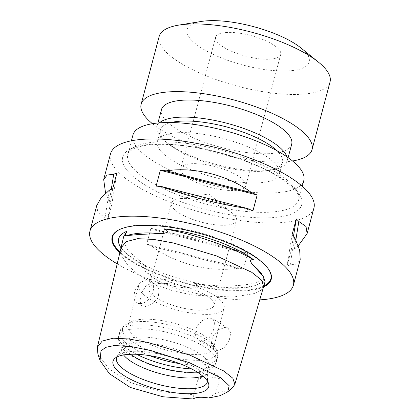 <?xml version="1.0" encoding="UTF-8"?>
<svg xmlns="http://www.w3.org/2000/svg" width="420" height="420" viewBox="0 0 420 420"><rect width="100%" height="100%" fill="white"/><g stroke="black" fill="none" stroke-linecap="round" stroke-linejoin="round"><path stroke-width="0.32" stroke-dasharray="2.1 1.58" d="M265.094 281.663L263.56 283.117C262.81 283.668 262.327 283.311 262.117 282.051L264.196 278.812C258.914 282.502 249.722 284.765 236.623 285.611C223.514 286.451 209.365 285.689 194.166 283.316C195.93 283.799 197.022 284.765 197.453 286.209C195.248 287.621 192.78 288.167 190.045 287.842C172.567 287.921 158.314 282.98 147.284 273.01C145.441 271.745 144.17 269.903 143.477 267.482C144.317 266.474 145.367 266.259 146.633 266.826A75.511 23.835 14.9 0 1 137.246 261.66A75.511 23.835 14.9 0 1 121.023 247.826M146.633 266.826L128.405 250.997L124.215 243.264L123.737 236.423M232.827 387.314L226.081 390.894L215.602 393.362L219.991 378.814C218.421 375.338 215.628 373.317 211.617 372.745L206.929 374.246L197.788 380.242L193.904 394.753L160.865 391.655L131.019 382.783L109.011 368.975L97.897 354.034M208.756 398.003L215.602 393.362M217.938 350.721L214.321 349.87L211.145 344.6L212.515 336.913L217.886 330.278L224.621 327.427L228.086 328.183L230.69 333.097L229.184 340.688L224.311 347.655L217.938 350.721M264.196 278.812A75.511 23.835 14.9 0 1 260.804 282.707A75.511 23.835 14.9 0 1 194.166 283.316M188.963 178.647A33.684 10.631 -165.1 0 0 223.655 189.956A33.684 10.631 -165.1 0 0 245.789 185.745A33.684 10.631 -165.1 0 0 237.515 175.529A33.684 10.631 -165.1 0 0 202.823 164.22A33.684 10.631 -165.1 0 0 180.689 168.425A33.684 10.631 -165.1 0 0 188.963 178.647M223.892 47.387A33.684 10.631 -165.1 0 0 258.584 58.695A33.684 10.631 -165.1 0 0 280.712 54.485A33.684 10.631 -165.1 0 0 272.438 44.263A33.684 10.631 -165.1 0 0 237.746 32.959A33.684 10.631 -165.1 0 0 215.618 37.165A33.684 10.631 -165.1 0 0 223.892 47.387M201.238 21.457A63.152 19.934 -165.1 0 0 202.65 48.752A63.152 19.934 -165.1 0 0 284.33 71.017A63.152 19.934 -165.1 0 0 300.998 48.001M159.164 36.466A88.415 27.909 -165.1 0 0 180.889 63.299A88.415 27.909 -165.1 0 0 271.955 92.978A88.415 27.909 -165.1 0 0 330.046 81.931M152.439 123.701A88.415 27.909 -165.1 0 0 162.876 130.998A88.415 27.909 -165.1 0 0 292.53 160.981M161.495 109.578A67.363 21.262 -165.1 0 0 178.043 130.022A67.363 21.262 -165.1 0 0 247.427 152.639A67.363 21.262 -165.1 0 0 291.69 144.218M159.39 122.866A67.363 21.262 -165.1 0 0 156.954 126.651A67.363 21.262 -165.1 0 0 165.695 141.655A67.363 21.262 -165.1 0 0 173.502 147.095A67.363 21.262 -165.1 0 0 272.108 169.969A67.363 21.262 -165.1 0 0 287.149 161.296A67.363 21.262 -165.1 0 0 286.913 156.797M171.077 122.53A63.152 19.934 -165.1 0 0 160.429 129.964A63.152 19.934 -165.1 0 0 168.625 144.028A63.152 19.934 -165.1 0 0 175.943 149.126A63.152 19.934 -165.1 0 0 268.385 170.572A63.152 19.934 -165.1 0 0 282.487 162.44A63.152 19.934 -165.1 0 0 276.938 150.696M263.891 154.859A63.152 19.934 -165.1 0 0 198.844 133.655A63.152 19.934 -165.1 0 0 157.348 141.545A63.152 19.934 -165.1 0 0 172.862 160.708A63.152 19.934 -165.1 0 0 237.909 181.912A63.152 19.934 -165.1 0 0 279.405 174.022A63.152 19.934 -165.1 0 0 263.891 154.859M132.935 135.051A88.415 27.909 -165.1 0 0 154.654 161.879A88.415 27.909 -165.1 0 0 245.721 191.562A88.415 27.909 -165.1 0 0 303.818 180.516M202.839 341.502L208.866 338.216L213.166 330.929L214.662 323.295L212.457 318.638L209.108 317.951L202.115 320.644L196.418 327.08L195.316 334.95L199.07 340.557L202.839 341.502M140.716 303.566A12.842 8.342 -58.6 0 0 152.229 293.711A12.842 8.342 -58.6 0 0 150.544 280.833A12.842 8.342 -58.6 0 0 146.984 280.014A12.842 8.342 -58.6 0 0 135.471 289.868A12.842 8.342 -58.6 0 0 137.156 302.746A12.842 8.342 -58.6 0 0 140.716 303.566M151.736 282.917L155.505 283.857L159.259 289.464L158.156 297.334L152.46 303.776L145.467 306.464L142.118 305.776L139.907 301.119L141.403 293.496L145.703 286.199L151.736 282.917M96.763 205.501L97.86 212.583L105.037 217.618A105.252 33.222 -165.1 0 0 107.594 220.196L111.804 204.367A105.252 33.222 14.9 0 1 109.247 201.789L105.593 193.326M313.929 208.01A105.252 33.222 14.9 0 1 244.766 221.162A105.252 33.222 14.9 0 1 136.358 185.824A105.252 33.222 14.9 0 1 110.497 153.883M119.847 252.767A82.309 25.982 -165.1 0 0 132.347 261.975A82.309 25.982 -165.1 0 0 263.55 286.907M228.27 210.273A33.684 10.631 14.9 0 1 232.171 212.993A33.684 10.631 14.9 0 1 236.544 220.495A33.684 10.631 14.9 0 1 214.41 224.7A33.684 10.631 14.9 0 1 179.718 213.392A33.684 10.631 14.9 0 1 171.444 203.17A33.684 10.631 14.9 0 1 178.967 198.833A33.684 10.631 14.9 0 1 228.27 210.273M205.669 295.202A33.684 10.631 14.9 0 1 213.943 305.424A33.684 10.631 14.9 0 1 191.814 309.635A33.684 10.631 14.9 0 1 157.122 298.326A33.684 10.631 14.9 0 1 148.848 288.104A33.684 10.631 14.9 0 1 170.977 283.899A33.684 10.631 14.9 0 1 205.669 295.202M213.255 294.719A44.205 13.954 14.9 0 1 224.117 308.133A44.205 13.954 14.9 0 1 195.069 313.656A44.205 13.954 14.9 0 1 149.536 298.814A44.205 13.954 14.9 0 1 138.673 285.401A44.205 13.954 14.9 0 1 167.722 279.877A44.205 13.954 14.9 0 1 213.255 294.719M202.603 334.761A44.205 13.954 14.9 0 1 212.221 343.04A44.205 13.954 14.9 0 1 213.46 348.175A44.205 13.954 14.9 0 1 184.417 353.698A44.205 13.954 14.9 0 1 138.884 338.856A44.205 13.954 14.9 0 1 128.021 325.442A44.205 13.954 14.9 0 1 131.649 321.605A44.205 13.954 14.9 0 1 202.603 334.761M130.447 354.265A44.205 13.954 14.9 0 1 123.265 343.308A44.205 13.954 14.9 0 1 152.313 337.785A44.205 13.954 14.9 0 1 197.846 352.627A44.205 13.954 14.9 0 1 208.709 366.041A44.205 13.954 14.9 0 1 197.033 371.983M123.58 354.942A44.205 13.954 14.9 0 1 121.753 348.989A44.205 13.954 14.9 0 1 122.246 347.834A44.205 13.954 14.9 0 1 152.628 343.712A44.205 13.954 14.9 0 1 196.334 358.307A44.205 13.954 14.9 0 1 207.344 370.477A44.205 13.954 14.9 0 1 207.197 371.726A44.205 13.954 14.9 0 1 202.655 375.984M116.765 357.094A47.029 14.842 14.9 0 1 116.981 356.685A47.029 14.842 14.9 0 1 118.041 355.388A47.029 14.842 14.9 0 1 151.599 352.648A47.029 14.842 14.9 0 1 195.799 367.831A47.029 14.842 14.9 0 1 207.239 379.124A47.029 14.842 14.9 0 1 207.512 380.772A47.029 14.842 14.9 0 1 207.501 381.234M193.904 394.753L193.268 399M259.723 299.88A105.252 33.222 14.9 0 1 117.206 263.875M241.894 252.462C217.282 243.101 183.414 234.449 156.492 230.643A105.252 33.222 14.9 0 1 150.927 228.26L146.716 244.088A105.252 33.222 -165.1 0 0 152.281 246.472C175.591 263.849 209.459 272.506 237.683 268.291A105.252 33.222 -165.1 0 0 243.547 268.826L247.758 252.998A105.252 33.222 14.9 0 1 241.894 252.462L156.492 230.643M298.289 245.784L294.368 249.086A105.252 33.222 14.9 0 1 291.207 250.204L286.996 266.033A105.252 33.222 -165.1 0 0 290.152 264.915L296.788 264.049L300.195 259.628M197.788 380.242A21.053 6.647 14.9 0 1 197.862 379.801A21.053 6.647 14.9 0 1 199.584 377.974A21.053 6.647 14.9 0 1 219.991 378.814M252.95 210.851L156.119 186.113M294.368 249.086L295.858 239.888M286.996 266.033L292.073 234.738M291.207 250.204L293.491 236.129M290.152 264.915L294.63 237.316M150.927 228.26L247.758 252.998M146.716 244.088L243.547 268.826M152.281 246.472L237.683 268.291M111.263 189.368L109.247 201.789M109.515 190.024L105.037 217.618M112.67 188.906L107.594 220.196M116.881 173.077L111.804 204.367M263.791 286.088A81.858 25.841 14.9 0 1 132.783 261.539A81.858 25.841 14.9 0 1 120.015 252.068M119.133 229.719A81.858 25.841 14.9 0 1 119.385 229.588A81.858 25.841 14.9 0 1 250.772 253.953A81.858 25.841 14.9 0 1 268.59 269.288A81.858 25.841 14.9 0 1 268.742 269.53M263.629 286.629L260.489 290.535L254.006 293.606L233.336 297.066L192.701 295.05L172.074 290.619L153.778 283.81L138.936 275.179L128.142 265.692L121.963 256.337L120.96 248.089M262.715 280.786L263.209 279.678C263.834 279.053 263.277 277.132 261.55 273.908A75.905 23.961 14.9 0 1 263.56 283.117M276.959 172.988A88.415 27.909 14.9 0 1 298.678 199.82A88.415 27.909 14.9 0 1 240.587 210.866A88.415 27.909 14.9 0 1 149.52 181.183A88.415 27.909 14.9 0 1 127.801 154.355A88.415 27.909 14.9 0 1 185.892 143.309A88.415 27.909 14.9 0 1 276.959 172.988M145.457 185.241A92.626 29.237 -165.1 0 0 272.318 217.649A92.626 29.237 -165.1 0 0 278.964 176.657A92.626 29.237 -165.1 0 0 152.108 144.244A92.626 29.237 -165.1 0 0 145.457 185.241M190.045 287.842A75.905 23.961 14.9 0 1 147.284 273.01M204.729 338.646A48.673 15.362 14.9 0 1 215.323 347.765A48.673 15.362 14.9 0 1 192.04 360.176A48.673 15.362 14.9 0 1 134.573 343.156A48.673 15.362 14.9 0 1 126.609 324.161A48.673 15.362 14.9 0 1 204.729 338.646M149.515 355.614A50.521 15.95 14.9 0 1 132.153 347.34A50.521 15.95 14.9 0 1 119.737 332.005A50.521 15.95 14.9 0 1 152.933 325.694A50.521 15.95 14.9 0 1 204.971 342.657A50.521 15.95 14.9 0 1 217.387 357.987A50.521 15.95 14.9 0 1 179.818 363.678M136.631 354.296A50.521 15.95 14.9 0 1 131.119 351.225A50.521 15.95 14.9 0 1 118.703 335.895A50.521 15.95 14.9 0 1 151.903 329.579A50.521 15.95 14.9 0 1 203.936 346.542A50.521 15.95 14.9 0 1 216.353 361.877A50.521 15.95 14.9 0 1 191.651 368.933M119.474 245.102C121.328 249.443 126.971 254.588 136.395 260.536C149.945 268.679 166.792 275.431 186.942 280.786C198.398 283.762 209.433 285.8 220.054 286.902C236.618 288.944 255.103 287.28 260.804 282.707M118.881 229.85L119.385 229.588C124.604 227.015 131.455 225.482 139.939 224.994C146.864 224.584 154.56 224.81 163.028 225.687C174.232 226.858 185.829 229.016 197.809 232.155C218.431 237.657 235.856 244.681 250.094 253.228C258.72 258.452 264.884 263.807 268.59 269.288L268.9 269.766M131.407 140.794L127.801 154.355C127.318 153.605 128.966 151.903 132.736 149.242C135.566 147.683 139.54 146.459 144.664 145.567C151.363 144.438 159.422 144.091 168.829 144.532C203.348 145.882 251.696 160.052 277.798 176.39C293.758 187.168 300.72 194.98 298.678 199.82L302.29 186.26M280.712 54.485L245.789 185.745M157.925 122.997L156.954 126.651M168.625 144.028L165.695 141.655M160.429 129.964L157.348 141.545M228.086 328.183L212.457 318.638M155.505 283.857L150.544 280.833M178.967 198.833L208.74 194.003L232.171 212.993M213.943 305.424L236.544 220.495M213.46 348.175L224.117 308.133M212.221 343.04L215.323 347.765C217.628 351.619 218.316 355.026 217.387 357.987L216.353 361.877C215.623 364.361 214.274 366.371 212.31 367.909C208.535 370.729 204.55 372.309 194.145 372.813C175.828 373.438 147.882 365.978 132.379 356.323C122.12 350.406 117.563 343.597 118.703 335.895L119.737 332.005C120.404 328.976 122.698 326.361 126.609 324.161L131.649 321.605M207.197 371.726L208.709 366.041M207.344 370.477L207.512 380.772M207.239 379.124L208.593 383.576M118.041 355.388L114.655 358.58M122.246 347.834L116.981 356.685M121.753 348.989L123.265 343.308M128.021 325.442L138.673 285.401M148.848 288.104L171.444 203.17M142.118 305.776L137.156 302.746M214.321 349.87L199.07 340.557M206.929 374.246L199.584 377.974M193.672 395.54L197.862 379.801M282.487 162.44L279.405 174.022M268.385 170.572L272.108 169.969M288.12 157.637L287.149 161.296M215.618 37.165L180.689 168.425"/><path stroke-width="0.63" d="M121.023 247.826A75.511 23.835 14.9 0 1 119.474 245.102A75.511 23.835 14.9 0 1 127.04 231.226L125.386 234.607C125.407 235.804 125.848 236.145 126.719 235.641L138.747 234.486L160.13 233.489C162.839 233.767 165.317 233.237 167.559 231.898C167.081 230.375 165.958 229.352 164.178 228.837A75.511 23.835 14.9 0 1 246.089 254.662A75.511 23.835 14.9 0 1 253.806 259.933C252.472 259.371 251.312 259.597 250.32 260.61C251.165 263.025 252.462 264.863 254.216 266.133L263.303 276.581L265.094 281.663L234.833 384.374L232.827 387.314L227.698 391.892L229.204 385.749L220.868 377.858L189.383 362.696L151.441 350.721L131.964 346.726L114.529 345.492L105.709 347.345L100.989 350.915L100.07 360.56L109.337 373.648L130.31 387.455L162.976 396.779L193.268 399A21.053 6.647 14.9 0 1 208.756 398.003L219.975 395.719L227.698 391.892M263.629 286.629L261.487 280.051L251.78 272.323L216.72 256L173.56 243.017L153.757 239.437L137.718 238.675L125.974 241.705L120.96 248.089L123.737 236.423L127.04 231.226M100.07 360.56L97.897 354.034L97.377 347.225L102.202 341.061L113.274 338.195L128.793 338.966L147.851 342.452L189.809 355.126L223.681 370.923L232.843 378.226L234.833 384.374M292.53 160.981A88.415 27.909 -165.1 0 0 312.034 149.636L330.046 81.931A88.415 27.909 -165.1 0 0 318.575 62.244L300.998 48.001A63.152 19.934 -165.1 0 0 293.68 42.898A63.152 19.934 -165.1 0 0 201.238 21.457L178.909 25.079A88.415 27.909 -165.1 0 0 159.164 36.466L141.152 104.165A88.415 27.909 -165.1 0 0 152.439 123.701M318.575 62.244A88.415 27.909 -165.1 0 0 308.327 55.104A88.415 27.909 -165.1 0 0 178.909 25.079M312.034 149.636A88.415 27.909 -165.1 0 0 290.315 122.803A88.415 27.909 -165.1 0 0 199.248 93.119A88.415 27.909 -165.1 0 0 141.152 104.165M288.12 157.637L291.69 144.218A67.363 21.262 -165.1 0 0 275.142 123.779A67.363 21.262 -165.1 0 0 205.758 101.162A67.363 21.262 -165.1 0 0 161.495 109.578L157.925 122.997M286.913 156.797A67.363 21.262 -165.1 0 0 270.601 140.852A67.363 21.262 -165.1 0 0 207.596 119.154A67.363 21.262 -165.1 0 0 159.39 122.866M276.938 150.696A63.152 19.934 -165.1 0 0 266.973 143.278A63.152 19.934 -165.1 0 0 171.077 122.53M302.29 186.26L303.818 180.516A88.415 27.909 -165.1 0 0 282.093 153.689A88.415 27.909 -165.1 0 0 191.027 124.005A88.415 27.909 -165.1 0 0 132.935 135.051L131.407 140.794M166.199 170.819C194.418 166.603 228.291 175.256 251.601 192.638A105.252 33.222 14.9 0 1 257.166 195.022L252.95 210.851A105.252 33.222 -165.1 0 0 247.385 208.467C220.469 204.661 186.596 196.004 161.984 186.648A105.252 33.222 -165.1 0 0 156.119 186.113L160.335 170.284A105.252 33.222 14.9 0 1 166.199 170.819L251.601 192.638M105.593 193.326L103.688 179.477L107.095 175.061L113.726 174.195A105.252 33.222 14.9 0 1 116.881 173.077L112.67 188.906A105.252 33.222 -165.1 0 0 109.515 190.024L100.963 198.098L96.763 205.501L89.954 231.095A105.252 33.222 14.9 0 1 159.112 217.943A105.252 33.222 14.9 0 1 267.524 253.281A105.252 33.222 14.9 0 1 293.381 285.222A105.252 33.222 14.9 0 1 259.723 299.88M117.206 263.875A105.252 33.222 14.9 0 1 115.81 263.036A105.252 33.222 14.9 0 1 89.954 231.095M103.688 179.477L110.497 153.883A105.252 33.222 14.9 0 1 179.655 140.732A105.252 33.222 14.9 0 1 288.068 176.069A105.252 33.222 14.9 0 1 313.929 208.01L307.12 233.604L298.289 245.784M263.55 286.907A82.309 25.982 -165.1 0 0 268.9 269.766A82.309 25.982 -165.1 0 0 250.987 254.347A82.309 25.982 -165.1 0 0 118.881 229.85A82.309 25.982 -165.1 0 0 119.847 252.767M197.033 371.983A44.205 13.954 14.9 0 1 134.127 356.722A44.205 13.954 14.9 0 1 130.447 354.265M202.655 375.984A44.205 13.954 14.9 0 1 132.615 362.407A44.205 13.954 14.9 0 1 123.58 354.942M207.501 381.234A47.029 14.842 14.9 0 1 177.718 388.127A47.029 14.842 14.9 0 1 128.016 372.188A47.029 14.842 14.9 0 1 116.765 357.094M196.544 371.684A49.529 15.635 14.9 0 1 208.593 383.576A49.529 15.635 14.9 0 1 180.49 393.362A49.529 15.635 14.9 0 1 125.16 376.273A49.529 15.635 14.9 0 1 114.655 358.58A49.529 15.635 14.9 0 1 149.998 355.693A49.529 15.635 14.9 0 1 196.544 371.684M164.178 228.837C193.751 233.867 233.394 247.622 253.806 259.933M293.381 285.222L300.195 259.628L299.691 250.309L294.63 237.316A105.252 33.222 -165.1 0 0 292.073 234.738L296.284 218.909A105.252 33.222 14.9 0 1 298.841 221.487L306.022 226.522L307.12 233.604M257.166 195.022L160.335 170.284M247.385 208.467L161.984 186.648M295.858 239.888L298.841 221.487M293.491 236.129L296.284 218.909M113.726 174.195L111.263 189.368M120.015 252.068A81.858 25.841 14.9 0 1 119.133 229.719M268.742 269.53A81.858 25.841 14.9 0 1 263.791 286.088M254.216 266.133A75.905 23.961 14.9 0 1 261.55 273.908L263.303 276.581M179.818 363.678A50.521 15.95 14.9 0 1 149.515 355.614M191.651 368.933A50.521 15.95 14.9 0 1 136.631 354.296M126.719 235.641A75.905 23.961 14.9 0 1 160.13 233.489M120.96 248.089L97.377 347.225"/></g></svg>
